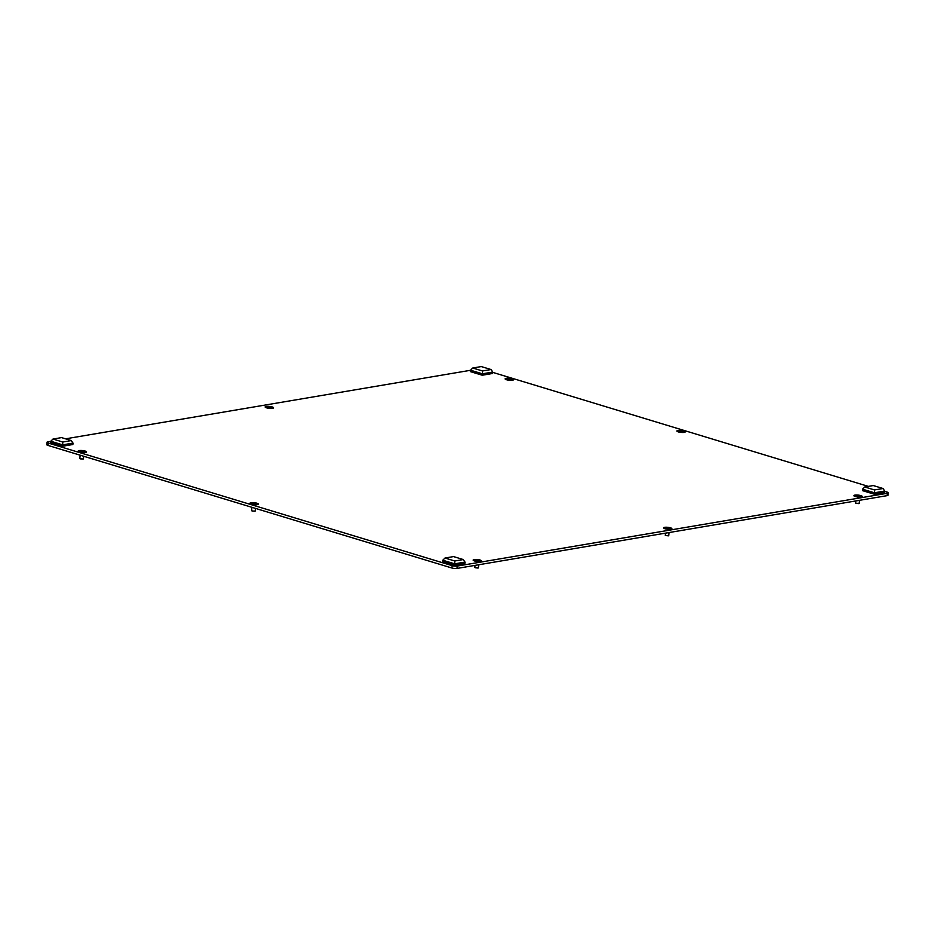 <?xml version="1.0" encoding="UTF-8"?>
<svg xmlns="http://www.w3.org/2000/svg" width="935" height="935" viewBox="0 0 935 935"><rect width="100%" height="100%" fill="white"/><g stroke="black" fill="none" stroke-linecap="round" stroke-linejoin="round"><path stroke-width="1.4" d="M670.5 527.819A4.231 0.982 6 0 0 665.591 527.235A4.231 0.982 6 0 0 663.628 528.088A4.231 0.982 6 0 0 664.972 528.754A4.231 0.982 6 0 0 671.797 528.953A4.231 0.982 6 0 0 670.5 527.819M683.847 430.965A4.231 0.982 6 0 0 678.939 430.369A4.231 0.982 6 0 0 676.975 431.234A4.231 0.982 6 0 0 678.319 431.9A4.231 0.982 6 0 0 685.145 432.087A4.231 0.982 6 0 0 683.847 430.965M256.926 503.217A4.231 0.982 6 0 0 252.018 502.621A4.231 0.982 6 0 0 250.054 503.486A4.231 0.982 6 0 0 251.398 504.152A4.231 0.982 6 0 0 258.224 504.339A4.231 0.982 6 0 0 256.926 503.217M860.854 495.608A4.231 0.982 6 0 0 855.946 495.012A4.231 0.982 6 0 0 853.982 495.877A4.231 0.982 6 0 0 855.326 496.543A4.231 0.982 6 0 0 862.152 496.73A4.231 0.982 6 0 0 860.854 495.608M480.134 560.042A4.231 0.982 6 0 0 475.225 559.446A4.231 0.982 6 0 0 473.262 560.31A4.231 0.982 6 0 0 474.606 560.977A4.231 0.982 6 0 0 481.432 561.164A4.231 0.982 6 0 0 480.134 560.042M512.064 378.815A4.231 0.982 6 0 0 507.156 378.231A4.231 0.982 6 0 0 505.192 379.096A4.231 0.982 6 0 0 506.536 379.75A4.231 0.982 6 0 0 513.362 379.949A4.231 0.982 6 0 0 512.064 378.815M85.143 451.067A4.231 0.982 6 0 0 80.235 450.483A4.231 0.982 6 0 0 78.271 451.348A4.231 0.982 6 0 0 79.615 452.002A4.231 0.982 6 0 0 86.441 452.201A4.231 0.982 6 0 0 85.143 451.067M272.108 406.9A4.231 0.982 6 0 0 267.2 406.316A4.231 0.982 6 0 0 265.236 407.169A4.231 0.982 6 0 0 266.58 407.835A4.231 0.982 6 0 0 273.394 408.034A4.231 0.982 6 0 0 272.108 406.9M50.77 441.343L47.895 441.823A3.658 0.841 6 0 0 46.995 442.278A3.658 0.841 6 0 0 48.246 443.061L452.119 565.64A3.658 0.841 6 0 0 457.25 566.072L887.35 493.283A3.658 0.841 6 0 0 888.25 492.827A3.658 0.841 6 0 0 886.999 492.044L884.732 491.354M868.346 486.387L492.733 372.375M470.515 370.295L65.555 438.831M48.246 443.061L48.001 445.422L451.874 568.001L452.119 565.64M457.25 566.072L457.005 568.433L887.105 495.643L887.35 493.283M888.25 492.827L888.005 495.188A3.658 0.841 -174 0 1 887.105 495.643M457.005 568.433A3.658 0.841 -174 0 1 451.874 568.001M48.001 445.422A3.658 0.841 -174 0 1 46.75 444.628L46.995 442.278M874.517 489.952L883.037 488.514L873.267 485.546L864.758 486.995L874.517 489.952L874.412 492.792L884.767 491.039L884.615 492.453L874.26 494.206L874.412 492.792L862.526 489.18L862.386 490.594L874.26 494.206M884.767 491.039L883.037 488.514M864.758 486.995L862.526 489.18M62.774 442.01L71.294 440.572L61.523 437.603L53.003 439.053L62.774 442.01L62.657 444.85L50.782 441.238L50.63 442.652L62.516 446.264L72.872 444.511L73.012 443.096L62.657 444.85L62.516 446.264M50.782 441.238L53.003 439.053M71.294 440.572L73.012 443.096M454.772 560.988L463.292 559.551L453.522 556.582L445.002 558.031L454.772 560.988L454.655 563.828L465.011 562.075L464.87 563.489L454.515 565.243L454.655 563.828L442.781 560.217L442.629 561.631L454.515 565.243M465.011 562.075L463.292 559.551M445.002 558.031L442.781 560.217M482.518 370.973L491.039 369.535L481.268 366.567L472.759 368.016L482.518 370.973L482.413 373.813L470.527 370.202L470.387 371.616L482.261 375.227L492.616 373.474L492.768 372.06L482.413 373.813L482.261 375.227M470.527 370.202L472.759 368.016M491.039 369.535L492.768 372.06M478.065 568.048L475.132 567.732M475.027 565.383L474.851 567.557L478.381 567.919L478.767 564.752M475.786 560.755L479.024 561.093L475.786 560.755M480.415 561.491A3.354 0.771 6 0 0 480.672 561.234A3.354 0.771 6 0 0 479.386 560.474A3.354 0.771 6 0 0 475.915 560.042A3.354 0.771 6 0 0 473.998 560.533A3.354 0.771 6 0 0 474.197 560.836M83.063 459.073L80.141 458.769M80.165 455.181L79.814 458.477L80.515 458.898L83.39 458.956L83.718 456.257M80.796 451.792L84.021 452.131L80.796 451.792M85.412 452.528A3.354 0.771 6 0 0 85.669 452.271A3.354 0.771 6 0 0 84.395 451.511A3.354 0.771 6 0 0 80.913 451.067A3.354 0.771 6 0 0 79.007 451.57A3.354 0.771 6 0 0 79.206 451.874M507.717 379.54L510.942 379.879L507.717 379.54M512.333 380.276A3.354 0.771 6 0 0 512.59 380.019A3.354 0.771 6 0 0 511.316 379.259A3.354 0.771 6 0 0 507.834 378.815A3.354 0.771 6 0 0 505.928 379.318A3.354 0.771 6 0 0 506.127 379.622M668.42 535.825L665.498 535.521M665.381 533.16L665.206 535.334L668.735 535.708L669.133 532.529M666.152 528.532L669.378 528.883L666.152 528.532M670.769 529.268A3.354 0.771 6 0 0 671.026 529.023A3.354 0.771 6 0 0 669.752 528.252A3.354 0.771 6 0 0 666.269 527.819A3.354 0.771 6 0 0 664.364 528.322A3.354 0.771 6 0 0 664.563 528.626M858.786 503.614L855.864 503.299M855.747 500.95L855.572 503.123L859.101 503.486L859.487 500.318M856.507 496.321L859.744 496.66L856.507 496.321M861.135 497.058A3.354 0.771 6 0 0 861.392 496.801A3.354 0.771 6 0 0 860.106 496.041A3.354 0.771 6 0 0 856.635 495.608A3.354 0.771 6 0 0 854.719 496.099A3.354 0.771 6 0 0 854.917 496.403M254.846 511.211L251.924 510.907M251.947 507.319L251.597 510.615L252.298 511.036L255.173 511.094L255.512 508.406M252.579 503.93L255.804 504.269L252.579 503.93M257.207 504.666A3.354 0.771 6 0 0 257.452 504.409A3.354 0.771 6 0 0 256.178 503.649A3.354 0.771 6 0 0 252.707 503.205A3.354 0.771 6 0 0 250.79 503.708A3.354 0.771 6 0 0 250.989 504.012M679.5 431.678L682.725 432.017L679.5 431.678M684.116 432.414A3.354 0.771 6 0 0 684.373 432.157A3.354 0.771 6 0 0 683.099 431.397A3.354 0.771 6 0 0 679.616 430.953A3.354 0.771 6 0 0 677.711 431.456A3.354 0.771 6 0 0 677.91 431.76M267.761 407.613L270.986 407.964L267.761 407.613M272.377 408.35A3.354 0.771 6 0 0 272.634 408.104A3.354 0.771 6 0 0 271.36 407.333A3.354 0.771 6 0 0 267.877 406.9A3.354 0.771 6 0 0 265.972 407.403A3.354 0.771 6 0 0 266.159 407.707M477.084 561.14L477.142 560.533M477.843 561.304L477.914 560.638M82.093 452.166L82.151 451.57M82.841 452.341L82.911 451.663M509.002 379.914L509.072 379.318M509.762 380.089L509.832 379.411M667.438 528.918L667.508 528.31M668.198 529.093L668.268 528.415M857.804 496.707L857.862 496.099M858.564 496.871L858.634 496.204M253.876 504.304L253.934 503.708M254.636 504.479L254.706 503.801M680.797 432.052L680.855 431.456M681.545 432.227L681.615 431.549M269.046 407.999L269.116 407.391M269.806 408.174L269.876 407.496"/></g></svg>
